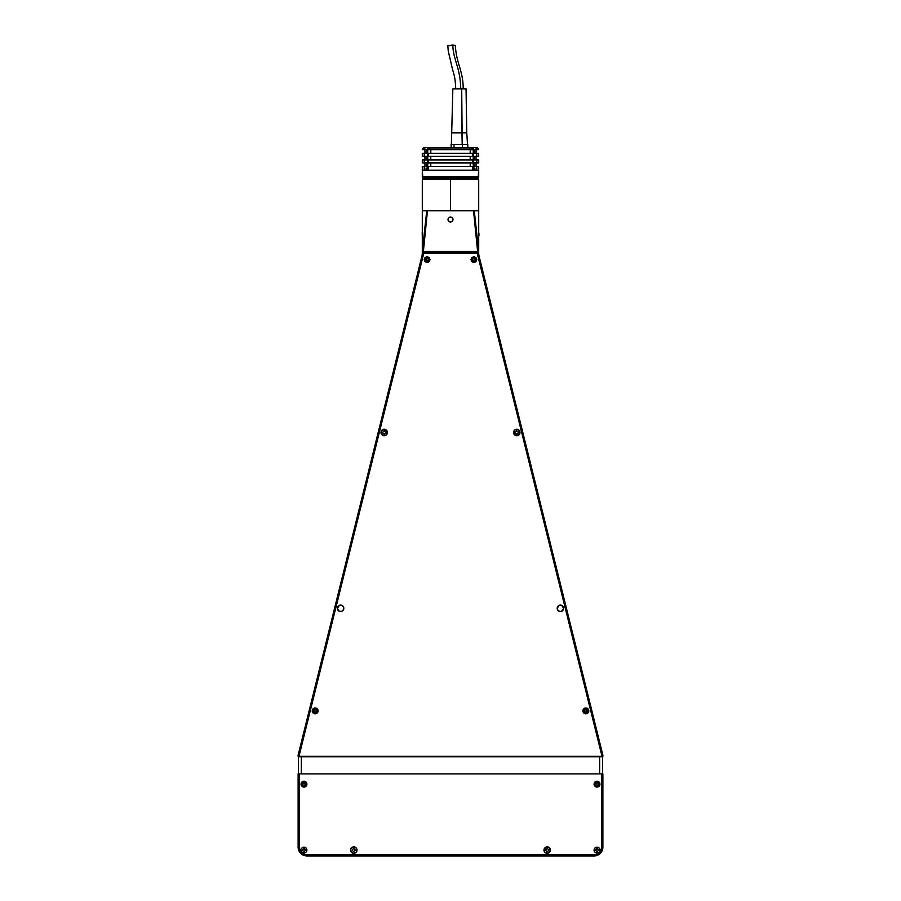 <?xml version="1.0" encoding="UTF-8"?>
<svg xmlns="http://www.w3.org/2000/svg" width="901" height="901" viewBox="0 0 901 901"><rect width="100%" height="100%" fill="white"/><g stroke="black" fill="none" stroke-linecap="round" stroke-linejoin="round"><path stroke-width="1.35" d="M448.011 219.529A2.489 2.489 0 0 0 452.572 220.914A2.489 2.489 0 0 0 452.989 219.529L452.257 221.286L450.5 222.018L448.743 221.286L448.011 219.529L448.743 217.76L450.5 217.028L452.257 217.76L452.989 219.529A2.489 2.489 0 0 0 448.202 218.571L449.543 217.22L451.457 217.22L452.798 218.571L452.798 220.475L451.457 221.826L449.543 221.826L448.202 220.475L448.202 218.571M423.391 252.899L422.299 252.899A14.653 14.653 0 0 1 421.859 256.425L298.197 754.88A2.928 2.928 0 0 0 298.118 755.579L298.118 756.311L602.882 756.311L602.882 755.579A2.928 2.928 0 0 0 602.803 754.88L479.141 256.425A14.653 14.653 0 0 1 478.701 252.899L477.609 252.899L477.609 251.435L423.391 251.435L423.391 252.899L478.701 252.899L474.253 210.733L422.299 210.733L478.701 210.733L474.253 210.733L478.701 251.435L477.609 251.435L473.532 210.733L477.609 251.435L423.391 251.435L427.468 210.733L423.391 251.435L422.299 251.435L422.299 252.899L477.609 252.899M602.882 847.154L602.217 850.521L600.314 853.371L597.453 855.286L594.097 855.95A8.796 8.796 0 0 0 602.882 847.154L601.789 847.154A7.692 7.692 0 0 1 594.097 854.846L594.097 855.95L594.097 854.846L306.903 854.846L306.903 855.95L303.547 855.286L300.686 853.371L298.783 850.521L298.118 847.154A8.796 8.796 0 0 0 306.903 855.95L594.097 855.95A8.796 8.796 0 0 0 602.882 847.154L602.882 773.891L298.118 773.891L298.118 847.154L299.211 847.154L298.118 847.154A8.796 8.796 0 0 0 306.903 855.95L306.903 854.846A7.692 7.692 0 0 1 299.211 847.154L299.211 773.891L299.211 847.154L300.506 851.434L302.635 853.551L305.405 854.7L595.595 854.7L598.365 853.551L600.494 851.434L601.789 847.154L601.789 773.891L601.789 847.154L602.882 847.154L602.882 773.891L298.118 773.891L298.118 847.154M422.299 251.435L426.747 210.733L422.299 251.435L422.299 179.231L478.701 179.231L450.5 179.231L450.5 210.733L450.5 179.231L422.299 179.231L423.031 178.499L464.342 178.499L464.342 177.103L464.342 178.499L478.194 178.499L478.194 177.035M337.379 608.333A3.221 3.221 0 0 0 339.362 611.306L337.379 608.321A3.221 3.221 0 0 1 340.601 605.1A3.221 3.221 0 0 1 343.822 608.321A3.221 3.221 0 0 1 340.601 611.542A3.221 3.221 0 0 1 337.379 608.321L339.362 605.348A3.221 3.221 0 0 0 338.314 606.046M339.373 611.306A3.221 3.221 0 0 0 341.828 611.306L339.362 611.306M341.839 611.295A3.221 3.221 0 0 0 343.574 609.56L341.828 611.306M343.574 609.549A3.221 3.221 0 0 0 341.828 605.348L343.574 607.094L343.574 609.56M386.506 434.766A3.221 3.221 0 0 0 387.441 432.503A3.221 3.221 0 0 1 384.22 435.724A3.221 3.221 0 0 1 380.999 432.491A3.221 3.221 0 0 0 381.934 434.766M381.945 434.778A3.221 3.221 0 0 0 384.22 435.724L381.54 434.282L381.247 431.264L383.589 429.338L386.495 430.216L387.385 433.122L385.459 435.476L382.981 435.476L380.999 432.491A3.221 3.221 0 0 1 384.22 429.27A3.221 3.221 0 0 1 387.441 432.491A3.221 3.221 0 0 0 386.506 430.216M519.066 434.766A3.221 3.221 0 0 0 520.001 432.491A3.221 3.221 0 0 1 516.78 435.724A3.221 3.221 0 0 1 513.559 432.491A3.221 3.221 0 0 0 514.494 434.766M516.78 435.724A3.221 3.221 0 0 0 519.055 434.778L515.541 435.476L513.615 433.122L514.989 429.811L518.019 429.518L520.001 432.491L518.019 435.476L515.541 435.476L513.559 432.491A3.221 3.221 0 0 1 516.78 429.27A3.221 3.221 0 0 1 520.001 432.491A3.221 3.221 0 0 0 519.066 430.216M559.172 611.306A3.221 3.221 0 0 0 560.399 611.542L558.124 610.608L557.178 608.321L559.172 605.348A3.221 3.221 0 0 0 557.178 608.321A3.221 3.221 0 0 1 560.399 605.1A3.221 3.221 0 0 1 563.621 608.321L561.638 611.306A3.221 3.221 0 0 0 563.621 608.333A3.221 3.221 0 0 1 560.399 611.542A3.221 3.221 0 0 1 557.178 608.321A3.221 3.221 0 0 0 557.426 609.549M557.426 609.56A3.221 3.221 0 0 0 559.161 611.295M561.638 611.306L560.399 611.542A3.221 3.221 0 0 0 561.627 611.306M585.853 713.817L583.138 712.015L583.78 708.817L586.968 708.186L588.781 710.889A2.928 2.928 0 0 0 585.853 707.961A2.928 2.928 0 0 0 582.913 710.889A2.928 2.928 0 0 1 585.853 707.961A2.928 2.928 0 0 1 588.781 710.889L587.925 712.961L585.853 713.817A2.928 2.928 0 0 0 588.781 710.889A2.928 2.928 0 0 1 585.853 713.817A2.928 2.928 0 0 1 582.913 710.889A2.928 2.928 0 0 0 585.841 713.817M312.219 710.889A2.928 2.928 0 0 0 315.147 713.817L313.075 712.961L312.219 710.889A2.928 2.928 0 0 1 315.147 707.961A2.928 2.928 0 0 1 318.087 710.889A2.928 2.928 0 0 1 315.147 713.817A2.928 2.928 0 0 1 312.219 710.889L313.075 708.817L315.147 707.961L317.22 708.817L318.087 710.889A2.928 2.928 0 0 0 315.147 707.961A2.928 2.928 0 0 0 312.219 710.889M315.159 713.817A2.928 2.928 0 0 0 318.087 710.889L317.22 712.961L315.147 713.817M479.141 256.425A14.653 14.653 0 0 1 478.713 253.192A14.653 14.653 0 0 0 479.141 256.425L478.071 256.695L601.733 755.139L602.803 754.88L479.141 256.425M601.789 755.579L602.882 755.579L601.789 755.579L601.789 756.311L601.789 755.579A1.836 1.836 0 0 0 601.733 755.139A1.836 1.836 0 0 1 601.789 755.579M602.803 754.88L601.733 755.139L478.071 256.695A15.756 15.756 0 0 1 477.609 253.192L423.391 253.192A15.756 15.756 0 0 1 422.929 256.695L299.267 755.139A1.836 1.836 0 0 0 299.211 755.579L299.211 756.311L602.882 756.311L602.882 755.579M562.686 606.046A3.221 3.221 0 0 0 561.638 605.348L563.621 608.321M515.023 432.491L516.78 434.248L518.537 432.491L516.78 430.734L515.023 432.491M519.055 430.216A3.221 3.221 0 0 0 514.505 430.216L516.78 429.27L519.055 430.216L520.001 432.491L519.055 434.778M514.494 430.216A3.221 3.221 0 0 0 513.559 432.491L514.505 430.216M382.463 432.491L384.22 434.248L385.977 432.491L384.22 430.734L382.463 432.491M386.495 430.216A3.221 3.221 0 0 0 381.945 430.216L384.22 429.27L387.193 431.264L386.495 434.778L384.22 435.724M381.934 430.216A3.221 3.221 0 0 0 380.999 432.491L381.945 430.216M339.362 605.348L341.828 605.348M559.172 605.348L561.638 605.348M470.953 259.601L471.809 257.528L473.881 256.661L475.953 257.528L476.809 259.601L475.953 261.673L473.881 262.529L471.809 261.673L470.953 259.601M424.191 259.601L425.047 257.528L427.119 256.661L429.191 257.528L430.047 259.601L429.191 261.673L427.119 262.529L425.047 261.673L424.191 259.601M298.118 755.579L299.211 755.579L298.118 755.579L298.118 756.311L299.211 756.311L299.211 755.579A1.836 1.836 0 0 1 299.267 755.139L298.197 754.88L299.267 755.139L422.929 256.695L421.859 256.425L298.197 754.88M421.859 256.425A14.653 14.653 0 0 0 422.287 253.192L423.391 253.192L422.287 253.192M477.609 253.192L423.391 253.192M301.047 850.093A2.928 2.928 0 0 0 306.408 851.727A2.928 2.928 0 0 0 306.903 850.093A2.928 2.928 0 0 1 303.975 853.022A2.928 2.928 0 0 1 301.047 850.093A2.928 2.928 0 0 1 303.975 847.154A2.928 2.928 0 0 1 306.903 850.093A2.928 2.928 0 0 0 301.103 849.508A2.928 2.928 0 0 0 301.047 850.082L301.903 848.021L303.975 847.154L306.047 848.021L306.903 850.093L306.047 852.166L303.975 853.022L301.903 852.166L301.047 850.093M594.097 850.093A2.928 2.928 0 0 0 599.097 852.166A2.928 2.928 0 0 0 599.953 850.093A2.928 2.928 0 0 1 597.025 853.022A2.928 2.928 0 0 1 594.097 850.093A2.928 2.928 0 0 1 597.025 847.154A2.928 2.928 0 0 1 599.953 850.093A2.928 2.928 0 0 0 596.451 847.21A2.928 2.928 0 0 0 594.097 850.093L594.953 848.021L597.025 847.154L599.097 848.021L599.953 850.093L599.097 852.166L597.025 853.022L594.953 852.166L594.097 850.093M353.169 853.247L351.108 851.884L350.568 850.093A3.221 3.221 0 0 1 353.789 846.861A3.221 3.221 0 0 1 357.021 850.093L356.075 852.369L353.169 853.247A3.221 3.221 0 0 0 357.021 850.093A3.221 3.221 0 0 1 353.789 853.315A3.221 3.221 0 0 1 350.568 850.093A3.221 3.221 0 0 0 353.158 853.247M543.979 850.093A3.221 3.221 0 0 0 547.831 853.247L544.925 852.369L543.979 850.093A3.221 3.221 0 0 1 547.211 846.861A3.221 3.221 0 0 1 550.432 850.093A3.221 3.221 0 0 1 547.211 853.315A3.221 3.221 0 0 1 543.979 850.093L544.046 849.463A3.221 3.221 0 0 0 543.979 850.082M547.842 853.247A3.221 3.221 0 0 0 547.526 846.884A3.221 3.221 0 0 0 544.046 849.452L545.972 847.109L549.486 847.807L550.184 851.321L547.831 853.247M301.047 784.163A2.928 2.928 0 0 0 301.903 786.224L301.047 784.152A2.928 2.928 0 0 1 303.975 781.223A2.928 2.928 0 0 1 306.903 784.152A2.928 2.928 0 0 1 303.975 787.08A2.928 2.928 0 0 1 301.047 784.152L301.103 783.577A2.928 2.928 0 0 0 301.047 784.152M302.849 786.866A2.928 2.928 0 0 0 306.419 782.53A2.928 2.928 0 0 0 301.103 783.577L301.903 782.079L303.975 781.223L305.608 781.719L306.847 783.577L306.678 785.278L305.101 786.866L301.903 786.224M594.097 784.152A2.928 2.928 0 0 0 599.097 786.224A2.928 2.928 0 0 0 599.953 784.163A2.928 2.928 0 0 1 597.025 787.08A2.928 2.928 0 0 1 594.097 784.152A2.928 2.928 0 0 1 597.025 781.223A2.928 2.928 0 0 1 599.953 784.152A2.928 2.928 0 0 0 596.451 781.28A2.928 2.928 0 0 0 594.097 784.152L594.953 782.079L597.025 781.223L599.097 782.079L599.953 784.152L599.097 786.224L597.025 787.08L594.953 786.224L594.097 784.152M545.443 850.093L547.211 851.85L548.968 850.093L547.211 848.325L545.443 850.093M355.58 847.413L356.954 849.463A3.221 3.221 0 0 0 350.816 848.855L353.169 846.929L356.075 847.807M352.032 850.093L353.789 851.85L355.557 850.093L353.789 848.325L352.032 850.093M357.021 850.082A3.221 3.221 0 0 0 356.954 849.463L357.021 850.093M595.415 850.093L597.025 851.704L598.636 850.093L597.025 848.472L595.415 850.093M302.364 850.093L303.975 851.704L305.585 850.093L303.975 848.472L302.364 850.093M303.4 847.21L303.975 847.154M350.568 850.093L350.816 848.855M356.773 848.855L356.954 849.463M351.108 851.884L350.816 851.321M545.972 847.109L546.58 846.929M544.227 851.321L544.046 850.713M306.903 855.95L594.097 855.95M602.589 756.75L602.589 773.891L602.589 756.75L599.661 756.75L599.661 773.891L599.661 756.75L298.411 756.75L298.411 773.891L298.411 756.75M301.339 773.891L301.339 756.75L301.339 773.891M422.22 235.443L422.22 232.098L422.22 235.443M478.938 233.258L478.938 235.657L478.938 233.258M427.119 260.862L428.212 260.231L427.119 260.862L428.212 260.231L428.212 258.959L427.119 258.328L426.015 258.959L426.015 260.231L427.119 260.862M427.119 262.157L425.306 261.414L424.551 259.601L425.306 257.787L427.119 257.033L428.932 257.787L429.676 259.601L428.932 261.414L427.119 262.157M472.788 260.231L473.881 260.862L472.788 260.231L473.881 260.862L474.985 260.231L474.985 258.959L473.881 258.328L472.788 258.959L472.788 260.231M473.881 262.157L472.068 261.414L471.324 259.601L472.068 257.787L473.881 257.033L475.694 257.787L476.449 259.601L475.694 261.414L473.881 262.157M303.975 786.866A2.714 2.714 0 0 0 306.689 784.152A2.714 2.714 0 0 0 303.975 781.437L303.975 781.584A2.568 2.568 0 0 1 306.543 784.152A2.568 2.568 0 0 1 303.975 786.719L303.975 786.719A2.568 2.568 0 0 1 301.407 784.152A2.568 2.568 0 0 1 303.975 781.584L303.975 781.437A2.714 2.714 0 0 0 301.261 784.152A2.714 2.714 0 0 0 303.975 786.866M302.871 784.782L303.975 785.424L302.871 784.782L303.975 785.424L305.079 784.782L305.079 783.521L305.079 784.782L305.079 783.521L303.975 782.879L305.079 783.521L303.975 782.879L302.871 783.521L303.975 782.879L302.871 783.521L302.871 784.782M303.975 786.719L302.162 785.965L301.407 784.152L302.162 782.338L303.975 781.584L305.788 782.338L306.543 784.152L305.788 785.965L303.975 786.719M597.025 786.866A2.714 2.714 0 0 0 599.739 784.152A2.714 2.714 0 0 0 597.025 781.437L597.025 781.584A2.568 2.568 0 0 1 599.593 784.152A2.568 2.568 0 0 1 597.025 786.719L597.025 786.719A2.568 2.568 0 0 1 594.457 784.152A2.568 2.568 0 0 1 597.025 781.584L597.025 781.437A2.714 2.714 0 0 0 594.311 784.152A2.714 2.714 0 0 0 597.025 786.866M597.025 785.424L598.129 784.782L597.025 785.424L598.129 784.782L598.129 783.521L597.025 782.879L598.129 783.521L597.025 782.879L595.921 783.521L595.921 784.782L595.921 783.521L597.025 782.879L595.921 783.521L595.921 784.782L597.025 785.424M597.025 786.719L595.212 785.965L594.457 784.152L595.212 782.338L597.025 781.584L598.838 782.338L599.593 784.152L598.838 785.965L597.025 786.719M314.077 713.378A2.714 2.714 0 0 0 317.636 711.97A2.714 2.714 0 0 0 316.228 708.4L316.172 708.535A2.568 2.568 0 0 1 317.501 711.914A2.568 2.568 0 0 1 314.134 713.243L314.134 713.243A2.568 2.568 0 0 1 312.793 709.875A2.568 2.568 0 0 1 316.172 708.535L316.228 708.4A2.714 2.714 0 0 0 312.67 709.819A2.714 2.714 0 0 0 314.077 713.378M313.886 711.035L314.652 712.06L313.886 711.035L314.652 712.06L315.913 711.914L316.409 710.743L315.654 709.729L314.393 709.875L315.654 709.729L314.393 709.875L313.886 711.035M314.134 713.243L312.771 711.835L312.793 709.875L314.212 708.501L316.172 708.535L317.535 709.943L317.501 711.914L316.093 713.277L314.134 713.243M586.123 713.592A2.714 2.714 0 0 0 588.544 710.607A2.714 2.714 0 0 0 585.571 708.197L585.582 708.344A2.568 2.568 0 0 1 588.398 710.63A2.568 2.568 0 0 1 586.112 713.446L586.112 713.446A2.568 2.568 0 0 1 583.296 711.159A2.568 2.568 0 0 1 585.582 708.344L585.571 708.197A2.714 2.714 0 0 0 583.15 711.171A2.714 2.714 0 0 0 586.123 713.592M585.977 712.15L587.002 711.407L585.977 712.15L587.002 711.407L586.878 710.146L585.718 709.628L584.693 710.371L584.817 711.632L585.977 712.15M586.112 713.446L584.231 712.882L583.296 711.159L583.859 709.278L585.582 708.344L587.463 708.896L588.398 710.63L587.835 712.511L586.112 713.446M478.701 170.368L478.194 177.103L422.299 176.596L422.299 170.368L422.806 177.103L478.701 176.596L478.701 170.368L422.299 170.368L478.701 170.368M422.806 177.103L478.194 177.103M427.389 170.368L427.389 168.025M473.611 168.025L473.611 170.368M422.299 170.221L422.299 166.561L424.225 166.561L422.299 166.561L422.299 170.221L424.225 170.221L424.225 166.561L426.545 166.561L426.545 162.89L422.299 162.89L422.299 159.961L424.225 159.961L422.299 159.961L422.299 162.89L424.225 162.89L424.225 159.961L426.545 159.961L426.545 156.301L422.299 156.301L422.299 153.373L424.225 153.373L422.299 153.373L422.299 156.301L424.225 156.301L424.225 153.373L426.545 153.373L426.545 149.701L422.299 148.969L422.299 149.701L424.225 149.701L422.299 149.701L422.299 148.969L424.225 148.969L425.509 147.505L423.763 147.505L422.299 148.969L423.763 147.505L430.16 147.505M478.622 162.89L474.455 162.89L474.455 166.561L478.69 166.561L476.775 166.561L476.775 170.221L474.906 170.221L474.906 168.025L473.25 168.025L473.25 147.505L473.25 168.025L472.518 168.025M471.122 147.505L477.226 147.505L475.491 147.505L476.775 148.969L478.701 148.969L474.455 149.701L474.455 153.373L476.775 153.373L476.775 156.301L474.455 156.301L474.455 159.961L476.775 159.961L476.775 162.89L478.701 162.89L478.701 159.961L476.775 159.961L478.622 159.961M476.066 153.373L476.066 149.701L476.066 153.373M476.066 159.961L476.066 156.301L476.066 159.961M476.066 166.561L476.066 162.89L476.066 166.561M427.389 170.221L424.225 170.221L424.225 166.561L426.545 166.561L426.545 162.89L424.225 162.89L424.225 159.961L426.545 159.961L426.545 156.301L424.225 156.301L424.225 153.373L426.545 153.373L426.545 149.701L424.225 149.701L424.225 148.969L425.509 147.505L427.75 147.505L427.75 168.025L427.75 147.505M428.482 148.969L428.482 149.701L472.518 149.701L472.518 148.969L428.482 148.969L472.518 148.969L471.234 147.505L429.766 147.505L428.482 149.701L472.518 149.701L471.234 147.505L429.766 147.505L428.482 148.969M473.25 147.505L475.491 147.505L476.775 149.701L478.701 149.701L474.455 149.701L474.455 153.373L478.69 153.373L476.775 153.373L476.775 156.301L478.701 156.301L474.455 156.301L474.455 159.961L476.775 159.961L476.775 162.89L474.455 162.89L474.455 166.561L476.775 166.561L476.775 170.221L478.701 170.221L478.622 166.561M474.906 170.221L473.611 170.221M478.622 156.301L478.622 153.373M478.622 149.701L477.237 147.505M472.518 170.221L472.518 166.561L428.482 166.561L428.482 170.221L472.518 170.221L472.518 166.561L428.482 166.561L428.482 170.221M470.209 166.561L470.209 162.89L470.209 166.561M472.518 162.89L472.518 159.961L428.482 159.961L428.482 162.89L472.518 162.89L428.482 162.89L428.482 159.961L472.518 159.961L472.518 162.89M470.209 159.961L470.209 156.301L470.209 159.961M472.518 156.301L472.518 153.373L428.482 153.373L428.482 156.301L472.518 156.301L428.482 156.301L428.482 153.373L472.518 153.373L472.518 156.301M470.209 153.373L470.209 149.701L470.209 153.373M430.791 162.89L430.791 166.561L430.791 162.89M430.791 156.301L430.791 159.961L430.791 156.301M430.791 149.701L430.791 153.373L430.791 149.701M428.482 168.025L426.094 168.025L426.094 170.221M451.119 147.505L451.119 144.577L451.119 147.505M454.014 147.505L454.014 144.577L454.014 147.505M467.777 144.577L467.777 147.505L467.777 144.577L462.348 144.577L462.348 147.505L462.348 144.577L467.506 144.577L466.774 132.852L461.954 132.852L466.774 132.852L466.042 88.895L461.706 88.895L462.202 144.577L451.119 144.577M455.275 45.365L452.82 45.05C453.113 59.77 460.434 67.676 460.726 88.895C460.434 67.676 453.113 59.77 452.82 45.05L447.82 45.613M462.202 144.577L461.954 132.852L452.122 132.852L461.954 132.852L461.706 88.895L452.854 88.895L466.042 88.895M463.182 88.895C463.305 70.92 456.525 64.343 455.275 45.343L447.82 45.658L448.236 50.918L452.358 68.656C453.845 74.659 455.242 76.382 455.715 88.895M450.5 178.499L450.5 179.231L450.5 178.499M422.862 178.499L478.183 178.499M422.806 177.035L423.042 178.499M477.969 178.499L478.701 179.231L478.701 251.435M424.934 149.701L424.934 153.373M424.934 156.301L424.934 159.961M424.934 162.89L424.934 166.561M451.39 144.577L452.854 88.895"/></g></svg>
